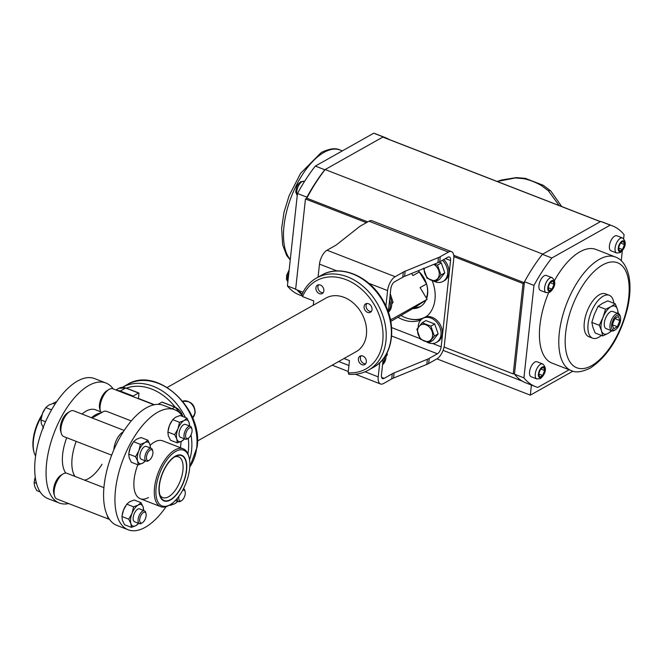 <?xml version="1.0" encoding="UTF-8"?>
<svg xmlns="http://www.w3.org/2000/svg" width="663" height="663" viewBox="0 0 663 663"><rect width="100%" height="100%" fill="white"/><g stroke="black" fill="none" stroke-linecap="round" stroke-linejoin="round"><path stroke-width="0.99" d="M68.687 503.573A64.377 30.233 -68.8 0 1 59.297 503.018A64.377 30.233 -68.8 0 1 54.432 432.061A64.377 30.233 -68.8 0 1 105.931 383.007A64.377 30.233 -68.8 0 1 113.232 388.941M59.297 503.018L47.943 498.609A64.377 30.233 -68.8 0 1 43.087 427.652A64.377 30.233 -68.8 0 1 94.585 378.598L105.931 383.007M36.448 483.319L34.145 482.424L34.6 486.186L36.747 490.603L40.136 491.913M34.451 480.451A11.495 5.395 -68.8 0 1 34.476 480.277A11.495 5.395 -68.8 0 1 35.247 477.236L34.145 482.424M45.54 421.743L40.932 419.952L41.388 423.715L43.534 428.132M41.23 417.988A11.495 5.395 -68.8 0 1 41.263 417.806A11.495 5.395 -68.8 0 1 42.507 413.447L40.932 419.952M51.557 409.842L45.764 407.588L42.507 413.447A11.495 5.395 111.2 0 1 44.504 409.477L44.711 409.154M55.046 404.123L53.197 403.411L48.639 405.168L45.764 407.588M177.178 498.468A6.895 3.24 111.2 0 0 178.596 501.642A6.895 3.24 111.2 0 0 180.427 501.377A6.895 3.24 111.2 0 0 180.585 501.286A6.895 3.24 111.2 0 0 180.742 501.178M179.068 496.023A5.752 2.702 111.2 0 0 181.48 500.714A5.752 2.702 111.2 0 0 181.612 500.64A5.752 2.702 111.2 0 0 185.143 491.565L184.82 490.396A6.895 3.24 111.2 0 0 183.593 488.78A6.895 3.24 111.2 0 0 183.469 488.739L183.593 488.788M154.496 404.72L138.434 398.471L138.965 393.549A0.92 0.431 111.2 0 0 138.782 392.977A0.92 0.431 111.2 0 0 138.542 393.01L133.139 396.06L120.268 391.054A11.495 8.81 -119.4 0 0 117.044 390.416M167.25 387.441L326.039 298.043A30.755 23.57 60.6 0 1 353.951 303.563A30.755 23.57 60.6 0 1 366.432 334.682A30.755 23.57 -119.4 0 1 356.213 351.639L197.417 441.036M344.014 358.509L349.467 360.631L348.15 372.772L349.202 374.181M301.889 295.093L302.568 296.585L313.748 300.927L313.284 305.229M323.859 290.883A4.832 3.696 -119.4 0 0 321.895 285.993A4.832 3.696 -119.4 0 0 317.519 285.131A4.832 3.696 -119.4 0 0 315.911 287.792A4.832 3.696 -119.4 0 0 317.875 292.681A4.832 3.696 -119.4 0 0 322.251 293.543A4.832 3.696 -119.4 0 0 323.859 290.883M366.341 361.899A4.832 3.696 -119.4 0 0 364.385 357.009A4.832 3.696 -119.4 0 0 360.001 356.147A4.832 3.696 -119.4 0 0 358.393 358.807A4.832 3.696 -119.4 0 0 360.357 363.697A4.832 3.696 -119.4 0 0 364.733 364.559A4.832 3.696 -119.4 0 0 366.341 361.899M372.026 309.596A4.832 3.696 -119.4 0 0 370.062 304.715A4.832 3.696 -119.4 0 0 365.678 303.845A4.832 3.696 -119.4 0 0 364.078 306.513A4.832 3.696 -119.4 0 0 366.034 311.395A4.832 3.696 -119.4 0 0 370.418 312.265A4.832 3.696 -119.4 0 0 372.026 309.596M132.741 396.515A0.92 0.431 -68.8 0 1 133.139 396.06M162.402 402.284A0.92 0.431 111.2 0 0 162.244 402.093A0.92 0.431 111.2 0 0 162.004 402.126L158.034 404.364M74.985 476.415A35.636 16.732 -68.8 0 1 76.187 441.384A35.636 16.732 111.2 0 0 72.126 457.918A35.636 16.732 -68.8 0 0 74.985 476.415M91.486 417.723A35.636 16.732 -68.8 0 1 100.983 412.974A35.636 16.732 111.2 0 0 91.486 417.723M131.299 420.939L106.892 411.45A2.296 1.011 6.2 0 0 103.71 411.441L92.124 417.963A2.296 1.011 6.2 0 0 92.107 417.972M100.544 411.748A13.799 6.481 -68.8 0 1 100.403 411.284A13.799 6.481 -68.8 0 1 108.865 389.512A13.799 6.481 -68.8 0 1 109.188 389.322A13.799 6.481 -68.8 0 1 112.843 388.783L154.065 404.803M100.403 411.284L99.748 408.947A11.495 5.395 -68.8 0 1 106.801 390.797L108.865 389.512M185.383 439.179L180.46 437.265A6.895 3.24 -68.8 0 1 179.4 431.356A6.895 3.24 -68.8 0 1 183.634 424.676A6.895 3.24 -68.8 0 1 185.458 424.403L190.38 426.317A6.895 3.24 111.2 0 0 188.549 426.582A6.895 3.24 111.2 0 0 184.322 433.262A6.895 3.24 111.2 0 0 185.383 439.179A6.895 3.24 111.2 0 0 187.215 438.914A6.895 3.24 111.2 0 0 187.372 438.815A6.895 3.24 111.2 0 0 187.53 438.715M191.93 429.102A5.752 2.702 111.2 0 0 189.386 427.975A5.752 2.702 111.2 0 0 185.607 434.928A5.752 2.702 111.2 0 0 188.267 438.251A5.752 2.702 111.2 0 0 188.4 438.168A5.752 2.702 111.2 0 0 191.93 429.102L191.599 427.925A6.895 3.24 111.2 0 0 190.38 426.317M182.582 416.447A11.495 5.395 111.2 0 0 182.333 416.032A64.377 30.233 111.2 0 0 174.808 409.767L163.454 405.358A64.377 30.233 111.2 0 0 111.956 454.412A64.377 30.233 111.2 0 0 116.812 525.369L128.166 529.778A64.377 30.233 111.2 0 0 166.065 506.689M180.469 447.74L181.148 441.475M174.808 409.767A64.377 30.233 111.2 0 0 123.31 458.829A64.377 30.233 111.2 0 0 128.166 529.778M150.153 445.279A31.037 14.578 -68.8 0 1 154.496 442.039A31.037 14.578 -68.8 0 1 162.733 440.845L183.162 448.785A31.037 14.578 111.2 0 0 154.545 487.496A31.037 14.578 -68.8 0 0 160.678 506.648A31.037 14.578 -68.8 0 0 169.629 505.024L170.656 504.377A29.893 14.039 -68.8 0 1 156.137 487.504A29.893 14.039 111.2 0 1 171.618 454.462A29.893 14.039 111.2 0 1 188.996 457.197L188.665 456.028A31.037 14.578 111.2 0 0 183.162 448.785M148.471 497.515A31.037 14.578 -68.8 0 1 140.241 498.709A31.037 14.578 -68.8 0 1 137.796 464.763M125.605 505.91A11.495 5.395 111.2 0 0 125.506 506.06A11.495 5.395 111.2 0 0 123.509 510.029L121.942 516.535L122.398 520.298L124.536 524.715L131.365 527.367L135.923 525.61L138.791 523.19M122.241 514.571A11.495 5.395 -68.8 0 1 122.274 514.389A11.495 5.395 -68.8 0 1 123.509 510.029L126.774 504.17L133.594 506.822L132.028 513.336L128.763 519.187L130.909 523.604L131.365 527.367M132.393 443.448A11.495 5.395 111.2 0 0 132.293 443.588A11.495 5.395 111.2 0 0 130.296 447.558L128.721 454.072L129.177 457.835L131.324 462.252L138.153 464.904L142.711 463.139L145.578 460.719M129.028 452.108A11.495 5.395 -68.8 0 1 129.053 451.926A11.495 5.395 -68.8 0 1 130.296 447.558L133.553 441.707L140.382 444.359L138.807 450.873L135.55 456.724L137.697 461.141L138.153 464.904M171.526 421.411A11.495 5.395 111.2 0 0 171.427 421.56A11.495 5.395 111.2 0 0 169.43 425.53L167.863 432.036L168.319 435.798L170.457 440.215L177.286 442.867L181.844 441.11L184.72 438.691M168.162 430.072A11.495 5.395 -68.8 0 1 168.195 429.889A11.495 5.395 -68.8 0 1 169.43 425.53L172.695 419.671L179.516 422.323L177.949 428.837L174.684 434.688L176.83 439.113L177.286 442.867M170.532 504.46L170.499 505.339L175.057 503.573L177.933 501.153M171.56 503.789A11.495 5.395 111.2 0 0 175.057 503.573A11.495 5.395 111.2 0 0 177.701 501.294M169.653 505.007L170.499 505.339M143.622 510.825L143.175 507.062L141.028 502.645L134.199 499.993L129.641 501.75L126.774 504.17M121.942 516.535L128.763 519.187M141.028 502.645L138.153 505.065L133.594 506.822M143.564 510.469A11.495 5.395 111.2 0 0 143.175 507.062A11.495 5.395 111.2 0 0 138.153 505.065A11.495 5.395 111.2 0 0 132.028 513.336A11.495 5.395 111.2 0 0 130.909 523.604A11.495 5.395 111.2 0 0 135.923 525.61A11.495 5.395 111.2 0 0 138.567 523.331M139.462 523.679L134.539 521.764A6.895 3.24 -68.8 0 1 133.478 515.855A6.895 3.24 -68.8 0 1 137.713 509.167A6.895 3.24 -68.8 0 1 139.537 508.902L144.459 510.817A6.895 3.24 111.2 0 0 142.628 511.082A6.895 3.24 111.2 0 0 138.401 517.762A6.895 3.24 111.2 0 0 139.462 523.679A6.895 3.24 111.2 0 0 141.294 523.405A6.895 3.24 111.2 0 0 141.451 523.314A6.895 3.24 111.2 0 0 141.609 523.215M146.009 513.593A5.752 2.702 111.2 0 0 143.465 512.474A5.752 2.702 111.2 0 0 139.686 519.427A5.752 2.702 111.2 0 0 142.346 522.751A5.752 2.702 111.2 0 0 142.479 522.668A5.752 2.702 111.2 0 0 146.009 513.593L145.678 512.424A6.895 3.24 111.2 0 0 144.459 510.817M109.519 519.436L56.927 498.999A13.799 6.481 -68.8 0 1 54.482 495.783L53.827 493.446A11.495 5.395 -68.8 0 1 60.88 475.296L62.944 474.004A13.799 6.481 -68.8 0 1 63.267 473.821A13.799 6.481 -68.8 0 1 66.922 473.283L103.9 487.653M54.482 495.783A13.799 6.481 -68.8 0 1 62.944 474.004M107.257 515.499A13.799 6.481 111.2 0 0 109.478 519.386M150.41 448.354L149.954 444.591L147.816 440.174L140.987 437.522L136.429 439.287L133.553 441.707M128.721 454.072L135.55 456.724M147.816 440.174L144.94 442.594L140.382 444.359M150.352 448.006A11.495 5.395 111.2 0 0 149.954 444.591A11.495 5.395 111.2 0 0 144.94 442.594A11.495 5.395 111.2 0 0 138.807 450.873A11.495 5.395 111.2 0 0 137.697 461.141A11.495 5.395 111.2 0 0 142.711 463.139A11.495 5.395 111.2 0 0 145.354 460.86M146.25 461.208L141.327 459.293A6.895 3.24 -68.8 0 1 140.266 453.384A6.895 3.24 -68.8 0 1 144.493 446.705A6.895 3.24 -68.8 0 1 146.324 446.439L151.247 448.354A6.895 3.24 111.2 0 0 149.415 448.619A6.895 3.24 111.2 0 0 145.189 455.299A6.895 3.24 111.2 0 0 146.25 461.208A6.895 3.24 111.2 0 0 148.073 460.942A6.895 3.24 111.2 0 0 148.239 460.851A6.895 3.24 111.2 0 0 148.396 460.744M152.797 451.13A5.752 2.702 111.2 0 0 150.252 450.011A5.752 2.702 111.2 0 0 146.473 456.956A5.752 2.702 111.2 0 0 149.134 460.279A5.752 2.702 111.2 0 0 149.266 460.205A5.752 2.702 111.2 0 0 152.797 451.13L152.465 449.962A6.895 3.24 111.2 0 0 151.247 448.354M111.666 455.166L63.714 436.536A13.799 6.481 -68.8 0 1 61.269 433.32L60.615 430.975A11.495 5.395 -68.8 0 1 67.667 412.825L69.731 411.541A13.799 6.481 -68.8 0 1 70.054 411.35A13.799 6.481 -68.8 0 1 73.709 410.82L124.205 430.444M61.269 433.32A13.799 6.481 -68.8 0 1 69.731 411.541M123.351 431.77A13.799 6.481 111.2 0 0 123.028 431.936A13.799 6.481 111.2 0 0 113.879 449.729M189.552 426.326L189.096 422.563L186.949 418.146L180.121 415.494L175.562 417.251L172.695 419.671M167.863 432.036L174.684 434.688M186.949 418.146L184.074 420.566L179.516 422.323M189.485 425.969A11.495 5.395 111.2 0 0 189.096 422.563A11.495 5.395 111.2 0 0 184.074 420.566A11.495 5.395 111.2 0 0 177.949 428.837A11.495 5.395 111.2 0 0 176.83 439.113A11.495 5.395 111.2 0 0 181.844 441.11A11.495 5.395 111.2 0 0 184.488 438.831M185.143 491.565A5.752 2.702 111.2 0 0 182.598 490.446A5.752 2.702 111.2 0 0 182.557 490.471M35.578 455.978A31.037 14.578 -68.8 0 1 34.078 452.348L33.755 451.18A29.893 14.039 -68.8 0 1 33.15 439.71A29.893 14.039 111.2 0 1 42.018 414.806M34.078 452.348A31.037 14.578 -68.8 0 1 33.448 440.439A31.037 14.578 111.2 0 1 41.57 416.372M65.761 473.075A35.636 16.732 -68.8 0 1 62.662 454.246A35.636 16.732 111.2 0 1 66.723 437.704M102.094 412.345L95.522 409.792A35.636 16.732 111.2 0 0 82.021 414.052M102.019 464.241A35.636 16.732 -68.8 0 1 84.607 480.161M56.678 401.687A31.037 14.578 111.2 0 0 53.123 403.353A31.037 14.578 111.2 0 0 52.907 403.494L53.123 403.353M159.866 494.888A21.846 10.26 111.2 0 0 162.783 497.598A21.846 10.26 111.2 0 0 182.922 470.357A21.846 10.26 111.2 0 0 178.604 456.882A21.846 10.26 111.2 0 0 174.626 456.906M186.576 470.365A24.49 11.503 111.2 0 0 174.676 456.542A24.49 11.503 111.2 0 0 159.161 485.805A24.49 11.503 111.2 0 0 159.659 495.195A24.49 11.503 111.2 0 0 173.888 497.441A24.49 11.503 111.2 0 0 186.576 470.365M170.656 504.377A29.893 14.039 -68.8 0 0 189.601 468.666A29.893 14.039 111.2 0 0 188.996 457.197M175.206 456.567A24.083 11.312 111.2 0 0 160.438 479.896A24.083 11.312 111.2 0 0 164.142 500.532A24.083 11.312 111.2 0 0 170.532 499.604A24.083 11.312 111.2 0 0 185.3 476.274A24.083 11.312 111.2 0 0 181.587 455.638A24.083 11.312 111.2 0 0 175.206 456.567M379.766 362.669L378.217 376.874A11.495 5.395 111.2 0 0 380.487 383.968A11.495 5.395 111.2 0 0 383.537 383.521L391.717 378.921L392.272 373.783A22.99 10.078 6.2 0 1 394.095 372.913L427.403 359.263A22.99 10.078 -173.8 0 0 429.226 358.385L437.398 353.785A5.752 2.702 111.2 0 0 441.177 346.832L450.55 260.551A5.752 2.702 111.2 0 0 449.415 257.004A5.752 2.702 111.2 0 0 447.89 257.227L439.71 261.827A22.99 10.078 6.2 0 1 437.887 262.705L404.587 276.355A22.99 10.078 -173.8 0 0 402.764 277.225L394.584 281.833A5.752 2.702 111.2 0 0 390.814 288.778L388.286 312.016M383.189 358.973L381.44 375.067A5.752 2.702 111.2 0 0 382.576 378.606A5.752 2.702 111.2 0 0 384.101 378.391L392.272 373.783M318.066 277.142L319.483 264.123A11.495 5.395 111.2 0 1 327.033 250.224L335.205 245.625A22.99 10.078 -173.8 0 0 336.713 244.622L359.296 226.804A22.99 10.078 6.2 0 1 360.805 225.81L368.976 221.21A11.495 5.395 111.2 0 1 372.026 220.762L451.495 251.642A11.495 5.395 111.2 0 1 453.765 258.736L444.392 345.025A11.495 5.395 111.2 0 1 436.842 358.915L428.663 363.523A22.99 10.078 -173.8 0 1 426.839 364.393L427.403 359.263M426.839 364.393L393.54 378.051A22.99 10.078 6.2 0 0 391.717 378.921M408.864 318.737A35.064 26.868 -119.4 0 0 422.116 318.845M398.065 317.337A35.064 26.868 -119.4 0 0 402.723 319.583A35.064 26.868 -119.4 0 0 420.814 320.005M426.226 316.831A35.064 26.868 -119.4 0 0 432.177 280.582M451.495 251.642A11.495 5.395 111.2 0 0 448.445 252.089L440.273 256.689L439.71 261.827M327.033 250.224L395.148 276.695L403.319 272.095A22.99 10.078 -173.8 0 1 405.143 271.217L438.45 257.567A22.99 10.078 6.2 0 0 440.273 256.689M395.148 276.695A11.495 5.395 111.2 0 0 387.59 290.585L385.791 307.151M390.507 319.997L391.079 319.641L390.018 317.867M411.632 273.463L412.908 275.593L419.347 271.971L426.524 283.971L420.085 287.593L427.121 299.353L415.544 306.961L390.789 321.439M391.079 319.641L427.121 299.353M418.088 270.819A21.846 16.741 60.6 0 1 419.347 271.971M426.524 283.971A21.846 16.741 60.6 0 1 426.334 298.035M425.066 300.629A21.846 16.741 60.6 0 1 424.643 301.284M433.212 280.905A13.799 10.575 -119.4 0 0 434.911 281.717A13.799 10.575 -119.4 0 0 443.017 281.41L444.301 280.681A13.799 10.575 -119.4 0 0 443.754 259.556M443.017 281.41A13.799 10.575 -119.4 0 0 442.461 260.277M426.582 341.926A13.799 10.575 -119.4 0 0 428.281 342.73A13.799 10.575 -119.4 0 0 436.387 342.423L437.679 341.702A13.799 10.575 -119.4 0 0 441.964 329.262A13.799 10.575 -119.4 0 0 432.251 317.353A13.799 10.575 -119.4 0 0 424.138 317.652L422.853 318.381A13.799 10.575 -119.4 0 0 418.187 327.356M436.387 342.423A13.799 10.575 -119.4 0 0 440.671 329.983A13.799 10.575 -119.4 0 0 430.958 318.074A13.799 10.575 -119.4 0 0 422.853 318.381M423.5 268.25L426.98 278.162L435.715 281.56L439.536 279.413L444.798 272.891L441.318 262.979L439.138 262.134M441.318 262.979L437.505 265.125L434.182 264.222M444.798 272.891L440.978 275.037L437.505 265.125M435.715 281.56L440.978 275.037M424.386 268.233A9.083 6.962 -119.4 0 0 424.27 269.021A9.083 6.962 -119.4 0 0 430.859 280.043A9.083 6.962 -119.4 0 0 439.221 274.83A9.083 6.962 -119.4 0 0 433.809 264.371M429.085 342.572L432.906 340.426L438.168 333.903L434.688 323.992L425.953 320.594L422.132 322.74L416.87 329.262L420.35 339.174L429.085 342.572L434.348 336.058L430.875 326.138L422.132 322.74M434.688 323.992L430.875 326.138M438.168 333.903L434.348 336.058M417.64 330.033A9.083 6.962 -119.4 0 0 424.237 341.055A9.083 6.962 -119.4 0 0 432.591 335.843A9.083 6.962 -119.4 0 0 425.994 324.82A9.083 6.962 -119.4 0 0 417.64 330.033M389.604 299.883A13.799 10.575 60.6 0 1 388.327 311.66M389.935 296.833A13.799 10.575 60.6 0 1 388.369 312.256M384.739 356.843A13.799 10.575 60.6 0 1 382.642 363.954M385.949 354.92A13.799 10.575 60.6 0 1 382.568 364.658M321.356 292.499A4.749 3.638 60.6 0 1 318.19 289.027A4.749 3.638 60.6 0 1 318.696 284.767A4.749 3.638 60.6 0 0 318.19 289.027A4.749 3.638 60.6 0 0 321.356 292.499A4.749 3.638 -119.4 0 0 323.171 292.723A4.749 3.638 -119.4 0 1 321.356 292.499M369.515 311.212A4.749 3.638 60.6 0 1 366.349 307.74A4.749 3.638 60.6 0 1 366.863 303.488A4.749 3.638 60.6 0 0 366.349 307.74A4.749 3.638 60.6 0 0 369.515 311.212A4.749 3.638 -119.4 0 0 371.338 311.444A4.749 3.638 -119.4 0 1 369.515 311.212M391.667 303.074L393.026 302.311L391.709 304.209M390.275 293.709L393.026 302.311M363.838 363.515A4.749 3.638 60.6 0 1 360.672 360.042A4.749 3.638 60.6 0 1 361.178 355.782A4.749 3.638 60.6 0 0 360.672 360.042A4.749 3.638 60.6 0 0 363.838 363.515A4.749 3.638 -119.4 0 0 365.661 363.738A4.749 3.638 -119.4 0 1 363.838 363.515M385.99 355.368L387.341 354.606L386.023 356.512M387.035 352.94L387.341 354.606M382.8 137.1L600.388 221.657L542.748 254.103L325.16 169.554L382.8 137.1A111.127 52.186 -68.8 0 1 384.673 137.738L600.479 221.608M572.965 371.147L530.317 395.156L531.411 385.062M514.579 373.153L513.228 373.915L523.049 283.524L524.4 282.761L453.741 255.296M367.766 221.89L306.812 198.204A111.127 52.186 -68.8 0 1 325.16 169.554M523.049 283.524L453.857 256.631M366.415 222.652L305.461 198.966L295.64 289.358L303.024 292.226M389.164 139.487A113.796 53.438 -68.8 0 0 385.377 137.639A113.796 53.438 -68.8 0 0 383.164 136.893L324.795 169.753A113.796 53.438 -68.8 0 0 306.928 197.176L306.812 198.204L305.461 198.966M444.061 347.039L513.228 373.915M401.082 315.588A34.484 26.429 -119.4 0 0 425.621 316.856L426.259 316.491A34.484 26.429 -119.4 0 0 427.403 315.803M302.121 294.107A111.127 52.186 -68.8 0 1 298.458 290.452M530.317 395.156L436.934 358.865M425.621 316.856A34.484 26.429 -119.4 0 0 427.718 315.497M418.171 270.786A22.99 17.619 60.6 0 1 427.618 294.157A22.99 17.619 60.6 0 1 426.649 298.557M426.069 300.007A22.99 17.619 60.6 0 1 419.977 306.836A22.99 17.619 60.6 0 1 412.593 308.618M420.922 306.256A22.99 17.619 60.6 0 1 414.524 307.533M301.889 294.629A113.796 53.438 -68.8 0 1 297.132 289.938M295.665 289.151L287.419 285.952L297.463 193.497A113.796 53.438 -68.8 0 1 315.339 166.082L373.708 133.222A113.796 53.438 -68.8 0 1 375.921 133.959L385.377 137.639M301.516 295.723L299.063 294.762A113.796 53.438 -68.8 0 1 287.419 285.952M306.928 197.176L297.463 193.497M324.795 169.753L315.339 166.082M383.164 136.893L373.708 133.222M535.571 386.67L526.107 382.999A113.796 53.438 111.2 0 1 514.471 374.181L524.508 281.734A113.796 53.438 111.2 0 1 542.384 254.31L600.753 221.45L610.217 225.13L551.84 257.99A113.796 53.438 111.2 0 0 533.972 285.405L523.927 377.86A113.796 53.438 111.2 0 0 535.571 386.67A113.796 53.438 111.2 0 0 537.784 387.416L569.152 369.755M623.634 238.697L624.074 234.685A113.796 53.438 111.2 0 0 612.43 225.868L602.965 222.196A113.796 53.438 111.2 0 0 600.753 221.45M542.384 254.31L551.84 257.99M612.43 225.868A113.796 53.438 111.2 0 0 610.217 225.13M524.508 281.734L533.972 285.405M621.239 260.716L622.325 250.713M514.471 374.181L523.927 377.86M616.681 253.001L611.004 250.788A8.047 3.779 -68.8 0 1 609.761 243.893A8.047 3.779 -68.8 0 1 614.7 236.103A8.047 3.779 -68.8 0 1 616.83 235.788L622.507 237.992A8.047 3.779 111.2 0 0 620.369 238.307A8.047 3.779 111.2 0 0 615.438 246.097A8.047 3.779 111.2 0 0 616.681 253.001L620.162 252.636C623.328 250.224 628.433 243.205 622.507 237.992M536.839 378.963L531.171 376.758A8.047 3.779 -68.8 0 1 529.928 369.855A8.047 3.779 -68.8 0 1 534.867 362.064A8.047 3.779 -68.8 0 1 536.997 361.749L542.674 363.962A8.047 3.779 111.2 0 0 540.536 364.269A8.047 3.779 111.2 0 0 535.605 372.059A8.047 3.779 111.2 0 0 536.839 378.963L540.328 378.598C543.494 376.186 548.599 369.167 542.674 363.962M546.221 292.665L540.544 290.46A8.047 3.779 -68.8 0 1 539.301 283.565A8.047 3.779 -68.8 0 1 544.24 275.767A8.047 3.779 -68.8 0 1 546.37 275.46L552.047 277.664A8.047 3.779 111.2 0 0 549.917 277.971A8.047 3.779 111.2 0 0 544.978 285.77A8.047 3.779 111.2 0 0 546.221 292.665L549.702 292.3C552.867 289.888 557.981 282.869 552.047 277.664M554.467 280.606A60.93 28.617 -68.8 0 1 579.91 251.832A60.93 28.617 -68.8 0 1 596.07 249.479L615.463 257.02A60.93 28.617 111.2 0 0 599.311 259.366A60.93 28.617 111.2 0 0 561.951 318.381A60.93 28.617 111.2 0 0 571.324 370.6C575.451 372.921 581.741 372.1 590.178 368.147C607.731 356.528 620.162 336.63 627.463 308.461C630.289 296.088 630.745 285.181 628.831 275.725C625.565 262.556 619.789 258.628 615.463 257.02M571.324 370.6L551.931 363.067A60.93 28.617 -68.8 0 1 548.599 292.764M588.852 336.713A22.99 10.799 -68.8 0 1 584.302 322.525A22.99 10.799 -68.8 0 1 605.501 293.85L609.289 295.317A22.99 10.799 111.2 0 0 588.089 324A22.99 10.799 -68.8 0 0 592.631 338.18L588.852 336.713M601.358 335.42A22.99 10.799 -68.8 0 1 592.631 338.18M613.863 303.248A22.99 10.799 111.2 0 0 609.289 295.317M612.347 330.497L608.021 333.414L602.684 335.934L595.192 333.025L592.987 327.505L591.81 322.384L594.438 314.154L598.092 306.314L602.41 303.397L607.756 300.878L615.247 303.787L617.444 309.306L618.629 314.419M598.092 306.314L605.584 309.223L610.93 306.704L615.247 303.787M591.81 322.384L599.302 325.301L602.957 317.461A14.942 7.02 -68.8 0 1 610.93 306.704A14.942 7.02 -68.8 0 1 617.444 309.306A14.942 7.02 -68.8 0 1 617.966 313.491M602.684 335.934L601.507 330.812A14.942 7.02 -68.8 0 1 602.957 317.461L605.584 309.223M611.303 330.638A14.942 7.02 -68.8 0 1 608.021 333.414A14.942 7.02 -68.8 0 1 601.507 330.812L599.302 325.301M615.504 329.71L614.468 330.356A9.199 4.318 -68.8 0 1 611.816 330.837L606.148 328.633A9.199 4.318 -68.8 0 1 604.325 322.956A9.199 4.318 -68.8 0 1 612.803 311.486L618.48 313.69A9.199 4.318 -68.8 0 1 620.112 315.837L620.435 317.005A8.047 3.779 -68.8 0 1 620.601 320.096A8.047 3.779 -68.8 0 1 615.504 329.71A8.047 3.779 -68.8 0 1 611.593 325.168A8.047 3.779 -68.8 0 1 615.761 316.276A8.047 3.779 -68.8 0 1 620.435 317.005M611.816 330.837A9.199 4.318 -68.8 0 1 610.001 325.16A9.199 4.318 -68.8 0 1 618.48 313.69M617.394 326.718L619.814 320.544L618.513 316.45L614.8 318.538L612.38 324.721L613.681 328.815L617.394 326.718L612.397 324.779M619.814 320.544L614.783 318.588M549.983 282.629L548.052 287.568L549.097 290.842L552.064 289.167L553.995 284.228L552.959 280.955L549.983 282.629M540.61 368.918L538.679 373.866L539.715 377.139L542.69 375.465L544.621 370.518L543.585 367.252L540.61 368.918M620.444 242.956L618.513 247.904L619.549 251.178L622.524 249.503L624.455 244.556L623.419 241.291L620.444 242.956M624.455 244.556L620.427 242.998M622.524 249.503L618.529 247.954M553.995 284.228L549.975 282.662M552.064 289.167L548.069 287.618M544.621 370.518L540.594 368.959M542.69 375.465L538.696 373.915M559.191 205.563L548.326 190.729A6.895 3.216 -45.3 0 1 550.854 191.06L543.337 185.333A6.895 2.71 -60.1 0 0 541.464 185.582A67.369 51.623 -119.4 0 0 523.679 178.67L515.424 177.941L497.209 181.471M548.326 190.729L541.464 185.582M515.424 177.941A6.895 2.843 -91.5 0 1 516.286 177.593L501.352 180.038L497.151 181.447M188.259 438.26A50.587 38.761 60.6 0 1 188.4 450.434A50.587 38.761 -119.4 0 1 187.902 453.84M126.368 388.153A50.587 38.761 60.6 0 1 175.131 407.099A0.92 0.431 111.2 0 0 174.866 407.132L162.004 402.126M189.552 459.907A52.883 40.526 -119.4 0 0 191.574 450.45A52.883 40.526 60.6 0 0 191.01 434.878M189.751 467.017A52.883 40.526 -119.4 0 0 196.72 447.55A52.883 40.526 60.6 0 0 175.256 394.037A52.883 40.526 60.6 0 0 127.263 384.557L122.332 387.333A52.883 40.526 60.6 0 1 185.4 417.541M348.15 372.772A50.587 38.761 -119.4 0 0 374.031 304.325A50.587 38.761 -119.4 0 0 302.568 296.585M368.355 370.203L373.501 367.302A52.883 40.526 -119.4 0 0 382.874 301.342A52.883 40.526 -119.4 0 0 321.621 275.137L316.475 278.037A52.883 40.526 60.6 0 1 377.728 304.242A52.883 40.526 60.6 0 1 368.355 370.203C362.437 373.493 355.907 374.852 348.755 374.297M182.723 401.231A9.771 7.492 60.6 0 1 191.251 403.651A9.771 7.492 60.6 0 1 194.864 413.206A9.771 7.492 60.6 0 1 192.593 417.905M138.542 393.01L125.68 388.012A11.495 8.81 -119.4 0 0 118.917 388.269L125.92 387.979A0.92 0.431 111.2 0 0 125.68 388.012L120.268 391.054A0.92 0.431 -68.8 0 0 119.87 391.518M126.078 388.17A0.92 0.431 111.2 0 0 125.92 387.979L138.782 392.977M175.272 407.297A0.92 0.431 111.2 0 0 175.115 407.099L183.071 416.637M182.839 416.546A11.495 8.81 -119.4 0 0 174.866 407.132L172.073 408.706M338.685 361.509L348.937 365.495M365.131 371.786L378.217 376.874M381.598 377.421L384.101 378.391M391.626 335.992L437.398 353.785M428.663 363.523L429.226 358.385M445.478 258.578L450.55 260.551M391.601 327.572L420.035 338.619M432.558 343.484L441.177 346.832M368.976 221.21L448.445 252.089M438.45 257.567L437.887 262.705M319.483 264.123L337.019 270.935M368.81 283.292L387.59 290.585M403.319 272.095L402.764 277.225M405.143 271.217L404.587 276.355M393.54 378.051L394.095 372.913M290.295 259.498A60.93 28.617 -68.8 0 1 288.62 204.436A60.93 28.617 -68.8 0 1 324.008 152.382A60.93 28.617 -68.8 0 1 340.169 150.037L342.34 150.874M287.891 281.609A8.047 3.779 -68.8 0 1 288.869 272.626M297.264 195.312A8.047 3.779 -68.8 0 1 297.554 188.01A8.047 3.779 -68.8 0 1 302.055 181.654A8.047 3.779 -68.8 0 1 304.184 181.339L304.516 181.471M591.711 365.611A56.33 26.454 111.2 0 0 628.715 297.53A56.33 26.454 111.2 0 0 602.642 264.943A56.33 26.454 111.2 0 0 565.638 333.033A56.33 26.454 111.2 0 0 591.711 365.611M620.924 251.368A5.752 2.702 111.2 0 0 624.703 244.423A5.752 2.702 111.2 0 0 622.043 241.1A5.752 2.702 111.2 0 0 618.264 248.045A5.752 2.702 111.2 0 0 620.924 251.368M551.583 280.764A5.752 2.702 111.2 0 0 547.804 287.709A5.752 2.702 111.2 0 0 550.464 291.032A5.752 2.702 111.2 0 0 554.243 284.087A5.752 2.702 111.2 0 0 551.583 280.764M542.21 367.062A5.752 2.702 111.2 0 0 538.431 374.007A5.752 2.702 111.2 0 0 541.091 377.33A5.752 2.702 111.2 0 0 544.87 370.385A5.752 2.702 111.2 0 0 542.21 367.062M523.679 178.67A6.895 3.68 -78.2 0 1 525.336 178.355L543.337 185.333M178.596 501.642L175.43 500.416M127.263 384.557C156.584 365.661 203.284 408.217 197.118 447.061L189.734 467.191M373.501 367.302C393.399 356.868 397.626 324.704 383.007 300.48C369.598 276.123 340.525 263.775 321.621 275.137M316.475 278.037C309.72 281.908 304.748 287.717 301.541 295.449M182.027 401.563C190.422 400.303 194.798 404.049 195.179 412.817L192.593 417.922M162.244 402.093L175.115 407.099M118.917 388.269L115.892 389.968M142.479 522.668L141.451 523.314M149.266 460.205L148.239 460.851M188.4 438.168L187.372 438.815M181.612 500.64L180.585 501.286M140.241 498.709L160.678 506.648M332.155 365.18L348.29 371.454M355.459 374.239L380.487 383.968M522.328 381.15L443.083 350.354M290.245 259.921L286.648 255.421L282.653 244.879L281.634 228.304L284.013 212.243L289.093 195.742L300.604 173.316L321.306 152.482C329.47 148.553 335.751 147.741 340.169 150.037M287.858 281.941L286.507 279.471L286.64 275.278L289.159 269.916M297.231 195.643L295.715 191.922L296.61 187.049L297.96 184.405L300.704 181.703L304.184 181.339M561.727 206.541L550.854 191.06M525.336 178.355L516.286 177.593"/></g></svg>
